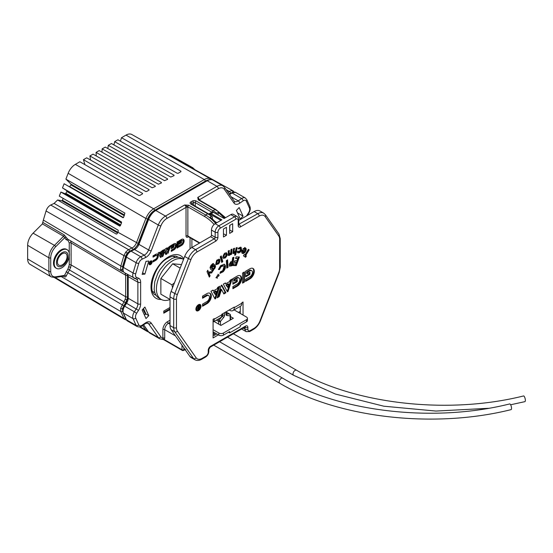 <?xml version="1.0" encoding="UTF-8"?>
<svg xmlns="http://www.w3.org/2000/svg" width="553" height="553" viewBox="0 0 553 553"><rect width="100%" height="100%" fill="white"/><g stroke="black" fill="none" stroke-linecap="round" stroke-linejoin="round"><path stroke-width="0.83" d="M227.546 337.157L293.622 375.307A2.931 1.694 120 0 1 293.014 373.966A2.931 1.694 120 0 1 295.088 370.372A2.931 1.694 120 0 1 296.553 370.227C353.823 404.174 447.978 414.909 523.525 395.955A2.931 0.926 76.4 0 1 524.721 397.351A2.931 0.926 76.4 0 1 525.35 400.365A2.931 0.926 76.4 0 1 524.908 401.651L510.626 404.761M279.797 383.291A2.931 1.694 120 0 1 279.189 381.943A2.931 1.694 120 0 1 281.263 378.356A2.931 1.694 120 0 1 282.728 378.211C339.998 412.151 434.16 422.886 509.707 403.932A2.931 0.926 76.4 0 1 510.896 405.328A2.931 0.926 76.4 0 1 511.532 408.342A2.931 0.926 76.4 0 1 511.083 409.635C434.084 428.893 338.616 418.082 279.797 383.291L213.721 345.141M149.054 263.74A1.576 0.912 120 0 0 149.103 263.767L149.794 264.168A1.576 0.912 120 0 0 150.582 264.092A1.576 0.912 120 0 0 151.619 262.703A1.576 0.912 120 0 0 151.377 261.438A1.576 0.912 120 0 0 150.582 261.514A1.576 0.912 120 0 0 149.552 262.903A1.576 0.912 120 0 0 149.794 264.168M150.582 264.569A2.164 1.251 120 0 0 151.999 262.661A2.164 1.251 120 0 0 151.667 260.926A2.164 1.251 120 0 0 150.582 261.037A2.164 1.251 120 0 0 149.172 262.945A2.164 1.251 120 0 0 149.504 264.68A2.164 1.251 120 0 0 150.582 264.569M151.425 261.465A2.164 1.251 120 0 0 151.266 260.822M164.435 249.292L161.808 256.875L163.024 256.17L164.435 251.878L165.838 254.546L167.054 253.841L164.435 249.292M240.279 219.036L243.05 216.112L239.173 207.541L236.401 210.465L240.279 219.036M150.713 262.661L150.969 261.79L150.969 263.449L150.084 263.491L150.022 262.336L150.713 262.661M150.105 263.304L150.672 263.622L150.084 263.491M225.092 217.951A32.579 18.809 -120 0 0 215.11 209.559L198.181 199.785L197.767 197.421L198.43 198.721M214.135 224.449A31.272 18.055 -120 0 0 204.741 216.603L184.64 204.997L188.739 205.239L205.661 215.006A32.579 18.809 60 0 1 215.649 223.405M240.272 311.422L238.426 312.397M230.131 320.111L230.131 315.818A1.306 0.753 0 0 0 230.518 315.286L230.518 319.841A1.306 0.753 180 0 1 230.511 319.89M170.773 245.636L166.999 248.449L166.743 247.958L165.52 248.663L167.953 253.233L170.773 245.636M177.064 248.069L178.17 247.426L178.17 241.364L177.064 242L177.064 248.069M173.884 249.901A3.712 2.143 120 0 0 176.31 246.631A3.712 2.143 120 0 0 175.743 243.652A3.712 2.143 120 0 0 173.884 243.838L171.257 245.352L171.257 248.705L173.884 247.191L173.884 245.912L172.363 246.79L172.363 245.995L173.884 245.117A2.15 1.244 -60 0 1 174.962 245.007A2.15 1.244 -60 0 1 175.287 246.728A2.15 1.244 -60 0 1 173.884 248.629L171.257 250.143L171.257 251.421L173.884 249.901L173.193 249.507A3.712 2.143 120 0 0 175.515 246.548A3.712 2.143 120 0 0 175.363 243.514M181.488 245.511A3.712 2.143 120 0 0 183.914 242.242A3.712 2.143 120 0 0 183.34 239.262A3.712 2.143 120 0 0 181.488 239.449L178.861 240.963L178.861 244.315L181.488 242.802L181.488 241.523L179.967 242.401L179.967 241.606L181.488 240.728A2.15 1.244 -60 0 1 182.559 240.617A2.15 1.244 -60 0 1 182.891 242.345A2.15 1.244 -60 0 1 181.488 244.239L178.861 245.753L178.861 247.032L181.488 245.511L180.796 245.117A3.712 2.143 120 0 0 183.119 242.159A3.712 2.143 120 0 0 182.967 239.124M155.676 260.415A3.712 2.143 120 0 0 158.103 257.145A3.712 2.143 120 0 0 157.536 254.166A3.712 2.143 120 0 0 155.676 254.352L153.05 255.866L153.05 257.145L155.676 255.624A2.15 1.244 -60 0 1 156.748 255.521A2.15 1.244 -60 0 1 157.08 257.242A2.15 1.244 -60 0 1 155.676 259.136L153.05 260.657L153.05 261.928L155.676 260.415L154.985 260.014A3.712 2.143 120 0 0 157.308 257.062A3.712 2.143 120 0 0 157.156 254.021M159.305 252.251L158.089 252.956L160.515 257.525L163.342 249.928L159.568 252.742L159.305 252.251M144.893 307.067L142.121 309.991L145.999 318.563L148.771 315.639L144.893 307.067M144.893 274.108L142.121 274.385L145.999 261.334L148.771 261.057L144.893 274.108L142.598 272.788M170.013 307.475L163.792 311.062L163.792 313.192L170.013 309.604M218.159 215.041L218.159 212.47L216.776 213.264A32.579 18.809 60 0 0 213.036 210.755A1.306 0.753 120 0 0 212.138 212.076M144.271 314.747L146.006 314.049L148.771 315.639M143.51 308.526L146.006 314.049M164.711 338.201L164.379 339.632L162.907 339.1L162.872 338.201A1.306 0.753 180 0 1 164.711 338.201L164.711 329.685L175.481 335.899M243.05 216.112L237.514 212.919M163.792 312.397L170.013 308.802M218.159 212.47A32.579 18.809 60 0 1 224.4 218.352M212.393 219.029L212.393 216.873L211.474 216.327L210.092 217.122A32.579 18.809 60 0 1 216.341 223.004M212.393 216.873L208.391 213.748A1.306 0.753 120 0 0 207.734 213.811L205.661 215.006A1.306 0.753 -60 0 0 204.741 216.603M213.085 334.738L214.239 335.401L216.776 333.943M214.239 335.401L214.239 333.971L215.532 333.224M214.239 333.971L213.085 332.54M143.607 324.811L148.612 331.931A11.731 6.774 120 0 0 149.932 333.155L159.603 338.74L163.557 339.597L182.262 350.395A1.306 0.753 -60 0 1 181.992 349.8L181.992 345.162M162.907 339.1A1.306 1.016 -148.3 0 1 164.379 339.632L181.992 349.8A1.306 0.753 180 0 0 183.831 349.8A10.424 6.021 120 0 0 184.985 349.427M188.4 236.739L187.861 237.05A2.606 1.507 -60 0 1 186.022 235.986L186.022 207.396A1.306 0.753 180 0 1 187.861 207.396A3.256 1.88 60 0 0 187.82 206.836A1.306 0.753 -60 0 1 188.739 205.239M198.181 199.785A1.306 0.753 -60 0 1 198.831 199.723L215.76 209.49A1.306 0.753 -60 0 0 215.11 209.559L213.036 210.755L196.156 201.009A1.306 0.753 120 0 0 195.237 202.605L195.237 206.151M159.015 252.424L159.568 252.742M160.19 256.945L162.326 250.509M161.345 252.991L160.653 252.59L159.388 253.322L160.716 254.919L161.345 252.991L160.08 253.723L160.716 254.919M159.388 253.322L160.08 253.723M153.05 261.134L154.985 260.014M153.05 256.343L154.985 255.23A2.15 1.244 -60 0 1 156.064 255.12L156.748 255.521M178.861 246.23L180.796 245.117M179.967 242.401L179.276 242L179.276 241.205L180.796 240.327A2.15 1.244 -60 0 1 181.868 240.223L182.559 240.617M179.276 241.205L179.967 241.606M178.861 243.52L180.796 242.401L180.796 241.924M180.796 242.401L181.488 242.802M171.257 250.62L173.193 249.507M172.363 246.79L171.672 246.389L171.672 245.594L173.193 244.716A2.15 1.244 -60 0 1 174.271 244.606L174.962 245.007M171.672 245.594L172.363 245.995M171.257 247.91L173.193 246.79L173.193 246.313M173.193 246.79L173.884 247.191M177.064 247.267L178.17 247.426M177.478 247.032L177.478 241.765M167.621 252.652L169.764 246.216M166.446 248.131L166.999 248.449M168.783 248.698L168.091 248.297L166.826 249.03L168.147 250.627L168.783 248.698L167.518 249.431L168.147 250.627M166.826 249.03L167.518 249.431M165.513 253.938L166.363 253.447L167.054 253.841M162.126 255.894L163.743 251.484L164.435 251.878M162.333 255.769L163.024 256.17M166.363 253.447L164.262 249.458M149.213 264.382A2.164 1.251 120 0 0 149.849 264.196M151.377 261.438L150.686 261.037A1.576 0.912 120 0 0 150.63 261.009M150.043 262.378L150.623 262.716M150.133 263.228L150.969 263.449M150.319 262.855L150.623 263.352M150.216 262.675L150.61 263.021M150.713 263.304L150.713 262.958M70.666 240.901L71.109 242.919L71.109 264.942L70.673 267.445L69.464 269.968L67.943 268.958L69.256 264.942L69.256 256.364M125.026 319.572L123.927 318.369L120.837 311.539L120.616 308.367L125.234 299.235L125.669 296.74A1.306 0.753 180 0 1 125.669 296.74L125.669 275.228L125.151 273.078M127.467 274.419L127.515 296.747L126.996 299.74L122.448 308.643L122.697 311.346M123.146 271.316A1.306 1.058 111.4 0 1 122.137 271.364L120.616 269.429L120.837 266L123.927 255.61L125.794 252.023L128.185 249.873L132.022 248.021C133.923 247.018 135.388 245.29 136.418 242.843L145.874 218.463L68.157 173.303A11.731 6.774 -60 0 1 75.339 164.365L79.853 161.759L138.831 195.472L139.791 195.444L142.46 193.903L142.48 193.363L83.434 159.693L86.676 157.819L145.716 191.497L146.663 191.476L148.999 190.128L149.006 189.596L89.897 155.96L93.056 154.142L152.165 187.778L155.248 186.52L155.248 185.995L96.077 152.393L99.194 150.596L158.365 184.197L161.386 182.981L161.386 182.449L102.153 148.888L105.27 147.084L164.504 180.651L167.58 179.4L167.587 178.868L108.291 145.342L111.45 143.517L170.746 177.05L174.008 175.688L174.029 175.149L114.671 141.658L117.913 139.785L177.264 173.283L178.211 173.262L180.879 171.72L180.921 171.174L121.494 137.718L126.008 135.112A11.731 6.774 -60 0 1 131.835 134.51L210.631 178.889A12.691 7.327 -60 0 0 204.32 179.538A1.306 0.753 -120 0 0 204.32 179.538L126.008 135.112M207.651 180.174A11.392 6.574 120 0 0 205.253 181.135L154.577 210.389A11.392 6.574 120 0 0 147.603 219.071L138.146 243.451C136.916 246.389 135.16 248.456 132.872 249.666L129.437 251.304L127.204 253.191L125.711 256.067L122.621 266.456L122.704 269.885M228.05 192.375L229.792 191.207L232.177 190.598L233.159 190.951M69.256 253.08L69.256 242.912L67.943 240.41L66.153 239.712L63.581 236.255L42.394 223.896L43.348 220.08L120.837 266A1.306 0.408 -163.4 0 0 122.621 266.456M153.05 146.455L233.02 190.875M125.711 256.067A1.306 0.408 -163.4 0 1 123.927 255.61L46.051 210.983C46.901 208.412 48.325 206.504 50.309 205.239L50.71 205.032L128.586 249.659A1.306 0.816 -115.5 0 1 129.437 251.304M61.791 267.811A10.749 6.207 -60 0 1 56.413 268.343A10.749 6.207 -60 0 1 54.768 259.73A10.749 6.207 -60 0 1 61.791 250.26A10.749 6.207 -60 0 1 67.162 249.728A10.749 6.207 -60 0 1 68.814 258.341A10.749 6.207 -60 0 1 61.791 267.811M67.162 249.728L66.471 249.327A10.749 6.207 120 0 0 61.1 249.859A10.749 6.207 120 0 0 54.076 259.329A10.749 6.207 120 0 0 55.722 267.949L56.413 268.343M120.423 225.61L65.192 193.723A0.65 0.373 120 0 0 65.828 193.308L120.672 224.974M117.547 232.944L61.736 200.725A0.65 0.373 120 0 0 62.358 200.227L117.837 232.26M232.633 192.326L229.108 193.882M180.72 171.81L180.921 171.174L180.879 171.72M173.891 175.757L174.029 175.149L174.008 175.688M167.504 179.442L167.587 178.868L167.58 179.4M161.358 182.995L161.386 182.449L161.386 182.981M155.275 186.506L155.248 185.995L155.248 186.52M149.082 190.066L149.006 189.596L148.999 190.128M142.612 193.778L142.48 193.363L142.46 193.903M124.93 213.126L65.897 179.117L68.157 173.303M121.363 221.877L62.489 187.909L64.107 183.734L122.939 217.682L123.637 217.322L124.854 213.036M119.738 226.115L120.367 225.748L121.536 222.735L121.342 221.864M132.872 249.666A1.306 0.816 -115.5 0 0 132.022 248.021L54.083 203.421L57.616 199.992L116.296 234.078L117.105 233.774L118.321 231.023L118.1 230.152L59.295 196.128L60.878 192.064L119.801 226.136M125.545 302.774L69.464 269.968L66.305 275.802C65.876 276.963 65.171 277.247 64.189 276.659A1.306 0.753 120.8 0 0 64.01 276.127L54.982 277.544L51.325 276.922L30.042 264.327A11.731 6.774 -60 0 1 27.65 258.984L27.65 245.311A11.731 6.774 -60 0 1 33.104 233.166L42.394 223.896M46.051 210.983L43.348 220.08M54.083 203.421L50.71 205.032M61.736 200.725L57.616 199.992M63.222 198.403A66.782 38.558 120 0 0 62.358 200.227M65.192 193.723L60.878 192.064M121.425 223.011L66.83 191.49A66.782 38.558 120 0 0 65.828 193.308M66.83 191.49A0.65 0.373 120 0 0 66.837 190.757L121.598 222.368M62.489 187.909L66.837 190.757M69.533 186.866A0.65 0.373 120 0 0 69.761 186.617L123.443 217.606M124.266 215.691L70.888 184.875A66.782 38.558 120 0 0 69.761 186.617M70.888 184.875A0.65 0.373 120 0 0 70.964 184.101L124.529 215.02M65.897 179.117L70.964 184.101M83.434 159.693L84.934 164.663M89.897 155.96L90.568 160.038M96.077 152.393L96.25 155.96M102.153 148.888L101.98 152.179M108.291 145.342L107.835 148.536M114.671 141.658L113.932 144.921M121.494 137.718L120.416 141.202M169.128 155.075A11.731 6.774 -60 0 1 171.23 155.6L192.776 167.739A11.993 6.926 -60 0 0 190.771 167.2M122.137 271.364L123.554 271.931M43.003 222.506L64.189 234.907L67.673 239.09M67.355 238.937L121.819 271.212M63.588 276.002L64.501 275.408L67.943 268.958M62.247 266.007A8.212 4.742 -60 0 1 58.148 266.415A8.212 4.742 -60 0 1 56.89 259.834A8.212 4.742 -60 0 1 62.247 252.597A8.212 4.742 -60 0 1 66.353 252.189A8.212 4.742 -60 0 1 67.611 258.769A8.212 4.742 -60 0 1 62.247 266.007M62.247 253.744A6.809 3.933 -60 0 1 65.655 253.405A6.809 3.933 -60 0 1 66.699 258.859A6.809 3.933 -60 0 1 62.247 264.859A6.809 3.933 -60 0 1 58.846 265.198A6.809 3.933 -60 0 1 57.802 259.744A6.809 3.933 -60 0 1 62.247 253.744M195.921 308.719A2.634 1.521 120 0 0 196.433 309.569L197.124 309.97A2.634 1.521 120 0 0 199.156 309.265A2.634 1.521 120 0 0 200.304 306.618A2.634 1.521 120 0 0 199.757 305.415A2.634 1.521 120 0 0 197.732 306.12A2.634 1.521 120 0 0 196.585 308.768A2.634 1.521 120 0 0 197.124 309.97M200.995 306.217A3.608 2.081 120 0 0 200.248 304.565A3.608 2.081 120 0 0 197.462 305.533A3.608 2.081 120 0 0 195.893 309.168A3.608 2.081 120 0 0 196.64 310.821A3.608 2.081 120 0 0 199.419 309.853A3.608 2.081 120 0 0 200.995 306.217M200.276 306.265A3.608 2.081 120 0 0 200.304 305.823A3.608 2.081 120 0 0 199.868 304.426M230.822 214.64L224.145 218.497L213.493 212.352A3.256 1.88 -120 0 0 211.868 212.186L209.559 213.52A3.256 1.88 60 0 1 211.191 213.679L221.843 219.831L215.158 223.682L218.85 225.811L234.513 216.769L230.822 214.64A5.212 3.007 -60 0 1 233.428 214.384L237.119 216.513A5.212 3.007 -60 0 0 234.513 216.769A1.956 1.127 60 0 1 235.896 219.161L220.225 228.209A3.256 1.88 120 0 0 217.923 232.198L217.923 237.251A3.256 1.88 -60 0 1 215.622 241.239L196.937 252.023A9.774 5.641 120 0 0 190.958 259.475L177.389 294.438A9.774 5.641 120 0 0 176.462 298.966L176.462 327.68A9.774 5.641 120 0 0 177.389 331.136L196.142 357.819A9.774 5.641 120 0 0 202.128 358.358L205.944 356.153A3.256 1.88 120 0 0 208.253 352.157L208.253 350.298A3.256 1.88 -60 0 1 210.555 346.309L245.567 326.09A3.256 1.88 -60 0 1 247.868 327.424L247.868 329.284A3.256 1.88 120 0 0 250.177 330.618L253.993 328.406A9.774 5.641 120 0 0 259.979 320.961L278.733 272.629A9.774 5.641 120 0 0 279.659 268.101L279.659 239.387A9.774 5.641 120 0 0 278.733 235.931L265.164 216.624A9.774 5.641 120 0 0 259.184 216.092L240.5 226.875A3.256 1.88 -60 0 1 238.198 225.548L238.198 220.495A3.256 1.88 120 0 0 235.896 219.161M209.041 214.135A3.256 1.88 60 0 1 209.559 213.52M206.926 293.608L202.55 296.132L202.55 298.261L206.926 295.737A3.581 2.067 -60 0 1 208.716 295.558A3.581 2.067 -60 0 1 209.269 298.426A3.581 2.067 -60 0 1 206.926 301.585L202.55 304.115L202.55 306.244L206.926 303.715A6.187 3.574 120 0 0 210.97 298.261A6.187 3.574 120 0 0 210.022 293.297A6.187 3.574 120 0 0 206.926 293.608M217.668 287.408L217.239 288.721L213.41 290.926L212.981 290.111L210.949 291.286L214.91 298.8A0.65 0.373 120 0 0 215.739 298.316L219.7 286.233L217.668 287.408M225.894 292.765L221.94 285.251A0.65 0.373 120 0 0 221.103 285.728L217.142 297.818L219.175 296.643L221.518 289.489L223.861 293.94L225.894 292.765L225.202 292.364L221.449 285.23M230.055 280.253L229.626 281.567L225.804 283.772L225.368 282.956L223.336 284.131L227.297 291.645A0.65 0.373 120 0 0 228.133 291.168L232.094 279.078L230.055 280.253M244.419 282.071L244.419 271.965L242.573 273.03L242.573 283.136L244.419 282.071L243.728 281.671L243.728 272.359M245.567 276.887L249.942 274.357L249.942 272.228L247.412 273.694L247.412 272.359L249.942 270.901A3.581 2.067 -60 0 1 251.739 270.721A3.581 2.067 -60 0 1 252.286 273.59A3.581 2.067 -60 0 1 249.942 276.749L245.567 279.279L245.567 281.408L249.942 278.878A6.187 3.574 120 0 0 253.986 273.424A6.187 3.574 120 0 0 253.039 268.468A6.187 3.574 120 0 0 249.942 268.772L245.567 271.295L245.567 276.887M237.272 276.085L232.896 278.615L232.896 284.201L237.272 281.671L237.272 279.541L234.742 281.007L234.742 279.68L237.272 278.214A3.581 2.067 -60 0 1 239.069 278.035A3.581 2.067 -60 0 1 239.615 280.91A3.581 2.067 -60 0 1 237.272 284.062L232.896 286.592L232.896 288.721L237.272 286.191A6.187 3.574 120 0 0 241.315 280.737A6.187 3.574 120 0 0 240.368 275.781A6.187 3.574 120 0 0 237.272 276.085M213.292 269.795L213.562 270.085L212.691 271.295L210.603 269.041L210.05 267.569L211.094 265.157L213.679 263.484L211.702 265.716L211.426 267.783L212.186 265.993C213.327 264.624 214.301 264.299 215.11 265.032L215.525 266.746L214.73 268.62L213.292 269.795L212.601 269.401L213.562 270.085M221.255 255.915L222.783 261.562L221.76 262.468L220.232 256.82L221.255 255.915M232.018 249.092L231.7 254.166L230.642 254.684L230.67 254.166L229.377 255.438L228.341 255.431L228.258 250.938L229.315 250.419L229.177 252.645L229.785 254.11L230.719 252.7L230.96 249.61L232.018 249.092M228.659 253.744L229.785 254.11M238.398 252.935L237.7 252.776L237.071 251.698L238.08 251.062L238.827 251.656L240.59 250.011L239.981 248.428L238.765 249.064L238.267 248.332L240.389 247.177L241.149 247.35L241.543 250.025C240.776 251.857 239.726 252.825 238.398 252.935L237.396 252.514M238.08 251.062L238.827 251.656M239.29 248.034L240.389 248.525L239.29 248.034L238.073 248.67M246.389 255.984L245.587 257.29L243.431 255.825L244.232 254.518L244.938 255.002L248.387 249.355L249.14 249.866L245.691 255.514L246.389 255.984L245.698 255.583L244.931 256.841M227.594 259.841L228.05 267.293L226.785 268.122L226.336 260.67L227.594 259.841M239.387 256.972L236.269 265.634L233.027 265.537L233.608 263.926L235.73 263.988L236.297 262.419L234.175 262.357L234.742 260.774L236.864 260.836L237.686 258.562L235.564 258.5L236.145 256.882L239.387 256.972M219.161 275.069L218.781 275.899L219.009 275.297L217.965 274.316L219.161 275.069L218.013 274.24M229.212 309.998L229.675 310.268A6.518 3.76 -120 0 0 232.931 310.586A6.518 3.76 -120 0 0 234.278 307.606L234.278 307.074L221.843 314.256L221.843 314.788A6.518 3.76 -120 0 1 220.495 317.768L213.085 322.046M232.931 310.586L240.534 306.203A6.518 3.76 -120 0 0 241.882 303.217L241.882 302.685L243.037 302.021L243.037 315.051M218.387 334.869L213.085 337.931L213.085 319.309L214.239 318.646L214.239 319.178L221.843 314.788M232.668 223.682L229.675 225.417L229.675 233.394L232.668 231.666L232.668 223.682M223.453 229.004L223.453 236.981L226.447 235.253L226.447 227.276L223.453 229.004M217.35 275.263L218.601 276.203L216.942 276.5L217.44 278.152L215.933 277.647L217.142 277.786L216.686 276.376L218.165 276.092L217.35 275.263M233.919 257.221L232.709 265.488L229.606 266.193L229.163 264.514L230.822 261.79L232.156 261.182L232.668 257.677L233.919 257.221M223.149 271.765L219.949 273.362L220.481 271.772L222.735 270.666L224.048 266.518L223.495 265.827L221.082 266.698L219.534 269.463L218.407 269.498L220.661 265.613L224.387 264.251L225.23 265.316C225.824 267.389 225.126 269.539 223.149 271.765L222.458 271.364L220.115 272.864M245.283 247.862C246.32 248.318 246.465 249.431 245.712 251.2C244.799 252.915 243.762 253.682 242.615 253.488C241.55 252.991 241.44 251.822 242.262 249.984L245.076 250.585L244.723 249.037L243.659 249.306L243.216 248.553L245.546 247.972M244.315 248.802L244.875 249.106L244.032 248.643L242.967 248.905M237.189 247.537L235.654 254.954L234.638 255.223L235.177 252.617L233.822 253.62L232.91 253.336L233.58 248.491L234.583 248.228L234.099 250.571L234.403 252.299L235.454 251.069L236.172 247.806L237.189 247.537M234.486 252.216L233.131 253.219L233.822 253.62L232.91 253.336M233.394 251.885L234.403 252.299M226.64 256.295L225.258 257.961L223.405 258.306L222.762 257.166L224.718 253.17L226.543 252.859L227.165 254L226.64 256.295L225.949 255.901L224.566 257.56L225.258 257.961M219.811 261.859L218.691 263.781L216.23 264.68L215.753 264.147L216.928 260.083L219.354 259.219L219.824 259.765L219.811 261.859L219.119 261.458L218 263.38L218.691 263.781M208.509 272.055L212.463 271.578L211.709 272.919L209.02 273.258L210.099 275.781L209.338 277.129L207.009 271.62L207.769 270.265L208.509 272.055L207.465 270.804M223.453 233.795L226.447 235.253M240.272 313.461L240.272 306.355M229.675 230.2L229.903 225.278M220.917 220.357L210.728 214.474A2.606 1.507 -120 0 0 209.407 214.364M214.923 221.463A3.912 2.26 60 0 1 216.686 222.804M218.85 333.01A3.256 1.88 0 0 0 223.453 333.01L246.486 319.71A3.256 1.88 0 0 0 247.447 318.376L247.447 320.505A3.256 1.88 180 0 1 246.486 321.839L240.272 325.427L240.272 326.761L229.675 332.878L229.675 331.544L223.453 335.139A3.256 1.88 180 0 1 218.85 335.139L218.85 333.01L213.085 329.685M213.085 331.814L218.85 335.139M230.518 318.735L231.513 319.309M247.447 318.376A3.256 1.88 0 0 0 246.486 317.049L234.113 309.908M214.073 321.473L220.917 325.427L233.359 318.245L230.518 316.606M202.128 358.358A1.956 1.127 -120 0 1 201.721 359.25C199.204 360.667 196.923 360.826 194.877 359.733L191.193 357.604A11.731 6.774 -60 0 1 189.879 356.381L171.119 329.706A11.731 6.774 -60 0 1 170.013 325.558L170.013 296.837A11.731 6.774 -60 0 1 171.119 291.41L184.688 256.44A11.731 6.774 -60 0 1 191.87 247.502L210.555 236.719A1.306 0.753 120 0 0 211.474 235.122L211.474 230.069A5.212 3.007 -60 0 1 215.158 223.682M238.772 220.426L254.117 211.571A11.731 6.774 -60 0 1 259.979 210.99L263.663 213.119A11.731 6.774 -60 0 0 257.802 213.7L254.117 211.571M228.52 332.208L229.675 332.878M213.085 322.033A6.518 3.76 -120 0 0 214.239 319.178M243.147 328.15L245.11 329.284A5.212 3.007 -60 0 0 246.189 331.669L242.504 329.547A5.212 3.007 -60 0 1 241.848 328.904M229.903 230.069L232.668 231.666M217.364 275.235L218.601 276.203M217.958 275.885L218.58 276.244M216.755 277.654L217.46 278.111M216.769 277.717L217.44 278.152M216.748 277.751L216.016 277.509M238.564 256.951L235.578 265.233L236.269 265.634M235.578 265.233L233.166 265.164M234.306 261.984L236.297 262.419M235.702 258.127L237.686 258.562M233.124 257.511L232.018 265.087L232.709 265.488M232.018 265.087L229.322 265.903M229.875 264.265L229.682 263.67L230.566 264.659L231.686 264.403L231.935 262.716L231.244 262.316L229.682 263.67L230.497 264.624M230.843 262.461L231.534 262.862L230.373 264.071L230.566 264.659M231.935 262.716L231.534 262.862M226.958 260.263L227.359 266.899L228.05 267.293M227.359 266.899L226.737 267.306M223.495 265.827L222.804 265.433L220.391 266.297L221.082 266.698M220.391 266.297L218.843 269.062L219.534 269.463M224.02 264.106L225.23 265.316M224.539 264.915C225.133 266.988 224.435 269.138 222.458 271.364M244.198 254.574L244.938 255.002M248.359 249.403L249.14 249.866M248.449 249.465L245 255.113L245.691 255.514M245 255.113L245.698 255.583M244.592 247.461C245.629 247.924 245.774 249.037 245.02 250.806L245.712 251.2M245.02 250.806C244.108 252.521 243.071 253.281 241.924 253.094M244.53 251.629L242.027 250.654L242.29 251.885L243.12 252.348L244.53 251.629L242.719 251.055L243.12 252.348M242.027 250.654L242.719 251.055M240.762 247.205L240.859 249.624L241.543 250.025M240.859 249.624C240.085 251.456 239.034 252.431 237.707 252.541M236.373 247.758L234.963 254.56L235.654 254.954M234.541 252.251L235.177 252.617M233.767 248.442L233.712 251.905M231.278 249.451L231.009 253.765L231.7 254.166M231.009 253.765L230.456 254.041M230.131 253.855L230.67 254.166M229.979 253.772L228.686 255.037L229.377 255.438M228.686 255.037L227.649 255.03M228.576 250.779L229.094 253.709M224.566 257.56L223.087 258.037M226.156 252.721L227.165 254M226.474 253.599L225.949 255.901M225.769 254.062L224.138 253.848L223.136 255.998L224.179 257.083L225.126 256.896L226.115 254.76L225.769 254.062L224.829 254.242L223.827 256.398L224.179 257.083M223.136 255.998L223.827 256.398M224.138 253.848L224.829 254.242M220.785 256.329L222.092 261.161L222.783 261.562M222.092 261.161L221.539 261.652M218 263.38L215.919 264.41M218.967 259.094L219.824 259.765M219.133 259.364L219.119 261.458M218.165 260.415L216.624 260.518L216.05 262.689L217.025 263.428L216.741 263.09L218.283 262.965L218.857 260.816L217.861 260.055M216.05 262.689L216.741 263.09L217.315 260.912L216.624 260.518M218.857 260.816L217.315 260.912M212.87 269.684L212.138 270.7M212.559 263.684L212.027 264.424L212.718 264.825M212.027 264.424L211.011 265.316L211.702 265.716M211.011 265.316L210.741 267.389L211.426 267.783M214.419 264.631L214.834 266.346L215.525 266.746M214.834 266.346L214.039 268.226L214.73 268.62M214.039 268.226L212.601 269.401M211.384 267.763L211.993 268.668M211.882 266.422L213.375 265.696L214.232 266.228L212.573 266.822L212.49 269L211.799 268.599M211.633 268.461L212.324 268.862L213.963 268.281L214.232 266.228M211.903 266.435L212.573 266.822M211.481 271.696L211.018 272.525L211.709 272.919M211.018 272.525L208.329 272.857L209.02 273.258M208.329 272.857L209.407 275.38L210.099 275.781M209.407 275.38L208.944 276.196M232.896 287.919L236.587 285.797A6.187 3.574 120 0 0 240.527 280.654A6.187 3.574 120 0 0 240.002 275.615M234.742 281.007L234.05 280.606L234.05 279.279L236.587 277.813A3.581 2.067 -60 0 1 238.378 277.641L239.069 278.035M234.05 279.279L234.742 279.68M232.896 283.399L236.587 281.27L236.587 279.942M236.587 281.27L237.272 281.671M245.567 280.606L249.251 278.477A6.187 3.574 120 0 0 253.198 273.341A6.187 3.574 120 0 0 252.673 268.302M247.412 273.694L246.721 273.293L246.721 271.965L249.251 270.5A3.581 2.067 -60 0 1 251.048 270.32L251.739 270.721M246.721 271.965L247.412 272.359M245.567 276.085L249.251 273.956L249.251 272.629M249.251 273.956L249.942 274.357M242.573 282.334L243.728 281.671M227.096 291.265A0.65 0.373 120 0 0 227.442 290.767L231.078 279.666M225.804 283.772L225.002 283.171M228.769 284.187L228.078 283.793L225.97 285.009L227.712 287.408L228.769 284.187L226.661 285.403L227.712 287.408M225.97 285.009L226.661 285.403M223.543 293.325L225.202 292.364M217.467 296.83L218.483 296.242L220.827 289.088L221.518 289.489M218.483 296.242L219.175 296.643M214.702 298.42A0.65 0.373 120 0 0 215.048 297.922L218.691 286.82M213.41 290.926L212.615 290.325M216.375 291.341L215.684 290.94L213.582 292.164L215.324 294.562L216.375 291.341L214.274 292.558L215.324 294.562M213.582 292.164L214.274 292.558M202.55 305.443L206.234 303.314A6.187 3.574 120 0 0 210.181 298.178A6.187 3.574 120 0 0 209.656 293.131M202.55 297.466L206.234 295.337A3.581 2.067 -60 0 1 208.032 295.157L208.716 295.558M196.329 310.558A3.608 2.081 120 0 0 198.126 309.991M199.757 305.415L199.066 305.014A2.634 1.521 120 0 0 198.071 304.993M198.859 308.519L198.859 307.834L198.119 308.609L199.37 308.816L197.601 308.899L198.133 307.724L197.469 306.59L198.043 306.258L198.679 307.738M197.698 308.367L198.679 308.622M198.015 307.523L198.859 307.834M198.078 307.62L198.658 307.952M197.428 308.208L197.988 308.221M197.704 306.459L198.859 307.24L198.859 305.788L199.37 305.491L199.37 308.816M198.126 308.74L197.608 309.009M197.822 309.431L197.601 308.899M170.013 299.532A22.956 13.258 -60 0 1 161.179 299.394A22.956 13.258 -60 0 1 156.423 288.88A22.956 13.258 -60 0 1 166.087 266.166A22.956 13.258 -60 0 1 183.568 259.329M161.179 299.394L157.75 297.286L155.987 295.247L154.764 292.558L154.149 289.309L154.764 281.677L157.75 273.5L160.004 269.601L165.589 262.931L171.893 258.576L175.018 257.491L177.955 257.2L180.603 257.712L183.575 259.302M181.529 264.583L172.66 263.788L160.868 278.456L160.868 294.175L170.013 299.45M172.529 287.774L171.969 284.864L174.472 282.77M160.868 278.456L171.969 284.864M172.66 263.788L180.16 268.115M161.282 299.45A24.595 14.198 -60 0 1 151.391 282.638A24.595 14.198 -60 0 1 168.395 256.938A24.595 14.198 -60 0 1 183.783 258.769M178.204 257.332A21.989 12.698 120 0 0 177.548 256.91C176.773 256.468 174.347 254.795 167.856 258.127C153.969 264.873 146.967 292.419 155.559 294.998A21.989 12.698 120 0 0 156.001 295.233M133.895 249.472L138.513 243.97L138.927 244.371A6.518 3.76 -60 0 1 134.939 249.334A6.518 3.76 -60 0 1 134.538 249.541L131.102 251.18L140.78 256.765L144.215 255.133L134.538 249.541A1.306 0.816 64.5 0 0 133.895 249.472L130.467 251.11A1.306 0.816 64.5 0 1 131.102 251.18A6.518 3.76 120 0 0 126.443 257.131L123.388 267.417L133.066 273.002L136.121 262.716L126.443 257.131A1.306 0.408 16.6 0 1 126.049 256.675C126.9 254.09 128.372 252.23 130.467 251.11M145.999 322.586A8.468 4.887 -60 0 1 151.183 323.049A1.956 1.541 144.9 0 1 148.605 323.74A6.518 3.76 120 0 0 147.872 323.063L145.591 323.484L141.755 326.063A1.956 1.023 55.8 0 0 142.038 325.247L145.474 322.917A8.468 4.887 -60 0 1 145.999 322.586M138.782 263.394A1.956 0.608 -163.4 0 1 136.121 262.716A6.518 3.76 -60 0 1 140.379 256.979A6.518 3.76 -60 0 1 140.78 256.765A1.956 1.224 -115.5 0 1 142.038 259.226A4.562 2.634 120 0 0 141.762 259.371A4.562 2.634 120 0 0 138.782 263.394L135.727 273.673A4.562 2.634 120 0 0 136.632 277.433L138.499 278.159A8.468 4.887 -60 0 1 140.642 282.224L140.642 303.86A8.468 4.887 -60 0 1 138.499 310.392L136.632 313.288A4.562 2.634 120 0 0 135.727 318.086L138.782 324.846A4.562 2.634 120 0 0 142.038 325.247M231.175 196.82L238.191 200.87L241.626 198.541A6.518 3.76 -60 0 1 242.027 198.292A6.518 3.76 -60 0 1 245.29 197.967L246.79 199.661L249.845 206.414A1.956 1.472 -24.3 0 1 249.444 208.018L246.389 201.264A4.562 2.634 120 0 0 243.41 200.684A4.562 2.634 120 0 0 243.133 200.857L239.698 203.186A8.468 4.887 -60 0 1 233.988 203.055L224.304 189.278A9.774 5.641 120 0 0 218.317 188.746L199.149 199.903M246.389 201.264A1.956 1.472 -24.3 0 0 246.79 199.661M233.988 203.055A1.956 1.541 -35.1 0 0 234.202 201.133L234.534 201.444A6.518 3.76 120 0 0 237.79 201.126A6.518 3.76 120 0 0 238.191 200.87A1.956 1.023 -124.2 0 1 239.698 203.186M246.514 215.953A8.468 4.887 -60 0 1 246.673 215.711L248.539 212.822A4.562 2.634 120 0 0 249.444 208.018M211.474 216.327A32.579 18.809 -120 0 0 207.734 213.811L190.861 204.071A2.606 1.507 180 0 1 190.861 201.942L192.472 201.009A2.606 1.507 180 0 1 196.156 201.009M199.073 199.861A1.306 0.753 0 0 1 199.149 199.813A1.956 1.127 60 0 0 197.767 197.421L216.935 186.347L207.264 180.762L155.794 210.479L165.471 216.064L184.64 204.997A1.956 1.127 -120 0 1 186.022 207.396L166.854 218.463A9.774 5.641 120 0 0 160.868 225.907L151.183 250.862A8.468 4.887 -60 0 1 145.474 257.587L142.038 259.226M226.371 313.765L229.675 314.097A1.306 1.03 -84.9 0 1 230.131 315.818L226.91 315.528A2.606 1.507 -60 0 1 225.99 314.222L225.99 311.864M224.608 312.659L224.608 315.016A2.606 1.507 -60 0 1 223.682 317.394L220.46 321.404L220.46 325.164M240.272 306.811L239.878 306.583M151.183 323.049L160.868 336.825A9.774 5.641 120 0 0 162.872 338.201L162.872 329.685A6.518 3.76 -60 0 1 167.476 321.701L170.013 320.242M190.052 248.788L190.052 237.693M218.615 324.099L218.615 321.404L216.41 320.132M170.013 322.371L168.395 323.298L170.013 324.231M149.932 333.155L148.342 331.689A1.306 1.03 -35.1 0 0 148.612 331.931L158.289 337.517L148.605 323.74L147.202 322.931M160.868 225.907A1.956 0.415 -158.8 0 1 158.289 225.002L148.612 219.417L138.927 244.371L148.605 249.956L158.289 225.002A11.731 6.774 -60 0 1 165.471 216.064A1.956 1.127 -120 0 1 166.854 218.463M140.642 282.224A1.956 1.127 180 0 1 137.877 282.224L128.199 276.638L128.199 298.274L137.877 303.86L137.877 282.224A6.518 3.76 120 0 0 136.529 279.244A6.518 3.76 120 0 0 136.453 279.203M230.518 315.286A1.306 1.306 0 0 0 229.861 314.159A1.306 0.753 -60 0 0 229.675 314.097L226.371 312.189M187.861 207.396L187.861 235.986L199.84 242.905M221.843 314.484L222.762 315.016L222.762 313.724M191.898 238.758L191.898 247.488M217.668 319.399L219.078 320.215L222.299 316.205L221.732 315.874M183.831 347.782L183.831 349.8A1.306 0.94 77.2 0 1 183.202 350.54L185.697 349.531M243.133 200.857A1.956 1.023 -124.2 0 0 241.626 198.541L231.956 192.956L229.585 194.559M138.499 310.392L126.554 303.3L124.688 306.189L134.358 311.781L136.232 308.885A6.518 3.76 120 0 0 137.877 303.86A1.956 1.127 180 0 0 140.642 303.86M135.727 318.086A1.956 1.472 155.7 0 1 133.066 318.639L123.388 313.053L126.443 319.807L136.121 325.392L133.066 318.639A6.518 3.76 -60 0 1 134.358 311.781L136.632 313.288M211.847 212.2L195.237 202.605A1.306 0.753 180 0 0 193.391 202.605L191.78 203.539L191.78 204.161M193.391 205.087L193.391 202.605A1.306 0.753 60 0 0 192.472 201.009M159.603 338.74A11.731 6.774 -60 0 1 158.289 337.517A1.956 1.541 144.9 0 0 160.868 336.825M148.197 219.016C149.766 215.165 152.082 212.297 155.144 210.416A1.306 0.753 60 0 1 155.794 210.479A11.731 6.774 120 0 0 148.612 219.417L148.197 219.016L138.513 243.97M206.615 180.7C208.965 179.338 211.135 179.165 213.126 180.181A11.731 6.774 120 0 0 207.264 180.762A1.306 0.753 60 0 0 206.615 180.7L155.144 210.416M218.317 188.746A1.956 1.127 -120 0 0 216.935 186.347A11.731 6.774 -60 0 1 222.804 185.767L213.126 180.181M128.199 298.274A6.518 3.76 -60 0 1 126.554 303.3L126.056 303.065L127.819 297.742A1.306 0.753 0 0 0 128.199 298.274M127.729 274.571A6.518 3.76 -60 0 1 128.199 276.638A1.306 0.753 0 0 1 127.819 276.106L127.819 297.742M145.474 257.587A1.956 1.224 -115.5 0 0 144.215 255.133A6.518 3.76 120 0 0 148.605 249.956A1.956 0.415 -158.8 0 0 151.183 250.862M235.613 192.382A6.518 3.76 120 0 0 231.956 192.956A1.306 0.684 55.8 0 0 231.299 192.893L235.613 192.382L245.29 197.967M123.388 267.417A6.518 3.76 120 0 0 124.39 272.636C122.711 271.405 122.241 269.518 122.994 266.961A1.306 0.408 16.6 0 0 123.388 267.417M136.632 277.433A1.956 1.59 111.4 0 1 134.538 278.449A1.956 1.59 111.4 0 1 134.358 278.366A6.518 3.76 -60 0 1 134.061 278.228A6.518 3.76 -60 0 1 133.066 273.002A1.956 0.608 -163.4 0 0 135.727 273.673M127.446 320.954L126.112 319.447A1.306 0.982 -24.3 0 0 126.443 319.807A6.518 3.76 120 0 0 127.446 320.954L137.116 326.54A6.518 3.76 -60 0 1 136.121 325.392A1.956 1.472 155.7 0 0 138.782 324.846M124.688 306.189A6.518 3.76 120 0 0 123.388 313.053A1.306 0.982 -24.3 0 1 123.056 312.687C122.296 310.655 122.676 308.408 124.183 305.961L124.688 306.189M167.476 321.701A1.306 0.753 -120 0 0 168.395 323.298A5.212 3.007 120 0 0 164.711 329.685A1.306 0.753 180 0 0 162.872 329.685M248.539 212.822L248.802 213.085L247.198 215.566M224.304 189.278A1.956 1.541 -35.1 0 0 224.525 187.356L222.804 185.767M138.499 278.159A1.956 1.59 111.4 0 1 136.404 279.182A1.956 1.59 111.4 0 1 136.232 279.099M145.474 322.917A1.956 1.023 55.8 0 1 145.19 323.733M208.391 213.748L191.511 204.002A1.306 0.753 120 0 0 190.861 204.071M182.642 350.443A1.306 0.753 -60 0 1 182.262 350.395A1.306 1.306 0 0 0 183.202 350.54M226.377 313.8A1.306 0.753 120 0 0 226.447 313.814A1.306 1.03 -84.9 0 1 226.91 315.528M223.682 317.394L222.299 316.205A1.306 0.753 120 0 0 222.762 315.016A1.306 0.753 0 0 0 224.608 315.016M218.615 321.404A1.306 0.753 -60 0 1 219.078 320.215L220.46 321.404A1.306 0.753 0 0 1 218.615 321.404M186.022 235.986A1.306 0.753 180 0 1 187.861 235.986A1.306 0.753 120 0 0 188.131 236.587L188.131 236.456M191.414 203.939A1.306 0.753 180 0 1 191.78 203.539A1.306 0.753 60 0 0 190.861 201.942M187.861 237.05A1.306 0.753 60 0 1 188.048 236.518M225.99 314.222A1.306 0.753 0 0 0 226.371 313.689L226.26 313.751M160.273 256.779L160.964 257.18M154.985 255.23L155.676 255.624M180.796 240.327L181.488 240.728M173.193 244.716L173.884 245.117M167.711 252.486L168.402 252.887M70.673 267.445A1.306 0.366 18.1 0 0 68.911 266.94M140.206 326.823L145.874 330.169A1.306 1.03 144.9 0 1 145.874 330.169L142.591 325.496M125.794 319.8A1.306 1.037 -83 0 0 126.119 319.911L126.119 319.911A1.306 1.037 -83 0 0 126.361 319.911M125.531 318.162A1.306 0.982 155.7 0 1 123.927 318.369L55.21 277.509M120.616 308.367A1.306 0.553 10.7 0 0 122.448 308.643M123.658 305.691L66.153 271.723M126.996 299.74A1.306 0.366 -161.9 0 1 125.234 299.235M127.515 275.235A1.306 0.753 180 0 1 125.676 275.235A1.306 0.753 180 0 1 125.669 275.228L71.109 242.919A1.306 0.753 0 0 0 69.256 242.912M120.616 269.429A1.306 0.912 -13.6 0 0 122.448 269.193M125.794 252.023L127.204 253.191M75.339 164.365L153.651 208.792A1.306 0.753 -120 0 0 153.651 208.792L204.32 179.538A1.306 0.753 -120 0 1 205.253 181.135M232.177 190.598A1.306 1.037 97 0 1 232.675 192.195M33.104 233.166L54.457 245.359A1.306 0.449 45.1 0 1 54.464 245.366L63.581 236.255A1.306 0.767 -59.7 0 0 64.189 234.907M27.65 258.984L48.878 271.454A1.306 0.753 0 0 0 48.885 271.461L48.878 257.781A1.306 0.753 0 0 0 48.885 257.788A1.306 0.753 0 0 0 50.731 257.788L50.731 271.461A10.687 6.173 120 0 0 55.701 276.79L64.501 275.408A1.306 0.456 14.8 0 1 66.305 275.802M66.305 237.61A1.306 0.961 -20.8 0 0 64.501 237.935L55.701 246.714A10.687 6.173 120 0 0 50.731 257.788M144.506 314.837A71.835 41.475 -60 0 1 143.787 313.669M142.992 309.072A70.853 40.908 120 0 0 145.709 314.36M117.851 232.225L138.146 243.451M69.256 264.942A1.306 0.753 0 0 1 71.109 264.942L125.669 296.74A1.306 0.753 180 0 0 127.515 296.747M55.701 246.714A1.306 0.449 45.1 0 0 54.464 245.366A11.993 6.926 -60 0 0 48.878 257.781L27.65 245.311M122.621 311.18A1.306 0.982 155.7 0 1 120.837 311.539L61.21 276.562M230.401 193.011A1.306 0.684 -124.2 0 0 229.391 191.462L226.122 189.631M51.325 276.922A11.993 6.926 -60 0 1 48.878 271.454A1.306 0.753 0 0 0 50.731 271.461M139.632 326.954L147.264 331.468A12.691 7.327 -60 0 1 145.874 330.169A1.306 1.03 144.9 0 0 147.209 330.072M147.603 219.071L145.888 218.47A12.691 7.327 -60 0 1 153.651 208.792A1.306 0.753 -120 0 1 154.577 210.389M64.189 276.659L63.45 276.217M54.982 277.544A1.306 0.961 -98.9 0 0 55.701 276.79M67.466 239.007A1.306 1.058 -68.6 0 0 66.153 239.712M68.69 239.726A1.306 1.058 -68.6 0 0 67.943 240.41M213.493 212.352L211.191 213.679L210.728 214.474M234.278 307.606L241.882 303.217M171.119 291.41L174.81 293.539L188.373 258.569L184.688 256.44M189.879 356.381L193.564 358.51L174.81 331.828L171.119 329.706M170.013 325.558L173.697 327.68L173.697 298.966L170.013 296.837M247.868 329.284A1.956 1.127 180 0 1 245.11 329.284L244.758 327.224M211.474 235.122L215.158 237.251L215.158 232.198L211.474 230.069M191.87 247.502L195.555 249.631L214.239 238.848L210.555 236.719M238.772 224.283L257.802 213.7A1.956 1.127 -120 0 1 259.184 216.092M246.486 321.839L246.486 319.71M223.453 333.01L223.453 335.139M190.958 259.475A1.956 0.415 21.2 0 1 188.373 258.569A11.731 6.774 -60 0 1 195.555 249.631A1.956 1.127 60 0 1 196.937 252.023M176.462 298.966A1.956 1.127 0 0 1 173.697 298.966A11.731 6.774 -60 0 1 174.81 293.539A1.956 0.415 21.2 0 0 177.389 294.438M177.389 331.136A1.956 1.541 -35.1 0 1 174.81 331.828A11.731 6.774 -60 0 1 173.697 327.68A1.956 1.127 0 0 0 176.462 327.68M194.877 359.733A11.731 6.774 -60 0 1 193.564 358.51A1.956 1.541 -35.1 0 0 196.142 357.819M217.923 232.198A1.956 1.127 0 0 1 215.158 232.198A5.212 3.007 -60 0 1 218.85 225.811A1.956 1.127 60 0 1 220.225 228.209M238.772 224.608A1.306 0.753 120 0 0 239.117 224.483A1.956 1.127 -120 0 1 240.5 226.875M215.622 241.239A1.956 1.127 60 0 0 214.239 238.848A1.306 0.753 120 0 0 215.158 237.251A1.956 1.127 0 0 0 217.923 237.251M247.868 327.424A1.956 1.127 180 0 1 245.11 327.424A1.306 0.753 120 0 0 245.041 327.058M210.555 346.309A1.956 1.127 60 0 1 210.147 347.201L208.82 349.503A1.956 1.127 180 0 1 208.253 350.298M245.567 326.09A1.956 1.127 60 0 1 245.166 326.989L210.147 347.201M208.82 349.503L208.82 351.362A1.956 1.127 180 0 1 208.253 352.157M208.82 351.362C208.668 353.796 207.575 355.69 205.543 357.044A1.956 1.127 -120 0 0 205.944 356.153M250.177 330.618A1.956 1.127 60 0 1 249.769 331.51L253.592 329.305C256.62 327.438 258.894 324.632 260.422 320.871L279.175 272.532L280.233 267.306A1.956 1.127 0 0 1 279.659 268.101M253.993 328.406A1.956 1.127 60 0 1 253.592 329.305M259.979 320.961A1.956 0.415 21.2 0 0 260.422 320.871M278.733 272.629A1.956 0.415 21.2 0 0 279.175 272.532M279.659 239.387A1.956 1.127 0 0 0 280.233 238.585L280.233 267.306M278.733 235.931A1.956 1.541 -35.1 0 0 278.954 234.009L265.385 214.702L263.663 213.119M265.164 216.624A1.956 1.541 -35.1 0 0 265.385 214.702M238.198 225.548A1.956 1.127 0 0 0 238.772 224.746L238.467 224.546M238.198 220.495A1.956 1.127 0 0 0 238.772 219.693L238.772 224.746M230.698 265.578L231.389 265.972M233.407 250.17L234.099 250.571M228.486 252.244L229.177 252.645M236.587 285.797L237.272 286.191M236.587 277.813L237.272 278.214M249.251 278.477L249.942 278.878M249.251 270.5L249.942 270.901M227.442 290.767L228.133 291.168M215.048 297.922L215.739 298.316M206.234 303.314L206.926 303.715M206.234 295.337L206.926 295.737M198.078 308.768L198.769 309.168M152.718 291.507L154.833 292.724M173.02 256.205L175.405 257.58M293.622 375.307L335.408 394.047L383.823 406.206L435.909 411.059L488.444 408.308M296.553 370.227L233.407 333.777M282.728 378.211L219.589 341.754M136.529 279.244L124.39 272.636M248.802 213.085C250.274 210.734 250.62 208.516 249.845 206.414M234.202 201.133L224.525 187.356M137.116 326.54C139.28 327.189 140.821 327.03 141.755 326.063M229.861 314.159L226.371 312.141M199.46 243.126L188.131 236.587M143.538 324.853L148.342 331.689M126.112 319.447L123.056 312.687M124.183 305.961L126.056 303.065M127.819 276.106L127.515 274.447M122.994 266.961L126.049 256.675M229.343 194.221L231.299 192.893M226.371 311.643L226.371 313.689M225.555 217.682L215.76 209.49M150.381 263.428L149.69 263.034M54.443 277.606L124.902 319.503L126.374 319.938M233.02 190.868L234.389 192.403M194.435 169.253L192.776 167.739M211.633 179.628L210.631 178.889M147.264 331.468L148.605 332.028M201.721 359.25L205.543 357.044M246.189 331.669L249.769 331.51M280.233 238.585L278.954 234.009M238.772 219.693C238.993 218.705 238.44 217.64 237.119 216.513M230.525 264.638L229.834 264.244M238.419 251.567L237.728 251.166M198.195 308.774L197.504 308.374"/></g></svg>
